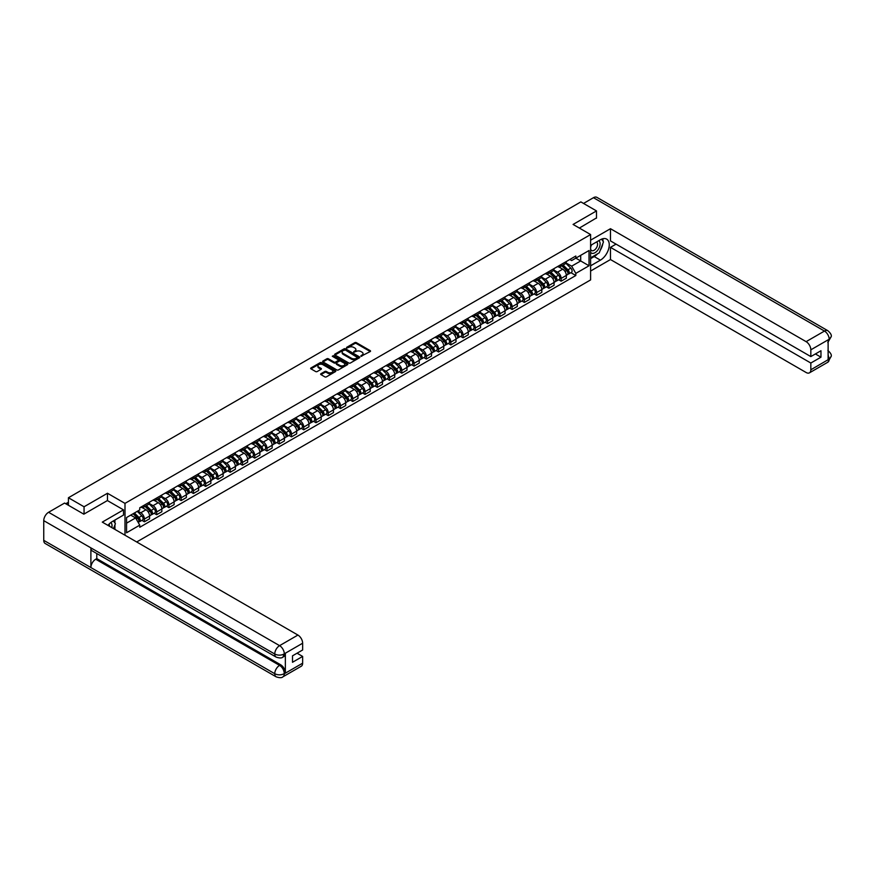 <?xml version="1.0" encoding="UTF-8"?>
<svg xmlns="http://www.w3.org/2000/svg" width="875" height="875" viewBox="0 0 875 875"><rect width="100%" height="100%" fill="white"/><g stroke="black" fill="none" stroke-linecap="round" stroke-linejoin="round"><path stroke-width="1.31" d="M360.959 356.278L370.234 351.542A1.094 0.634 0 0 0 370.234 350.656L356.355 342.639A1.094 0.634 0 0 0 354.812 342.639L346.62 347.375L346.62 347.998L348.753 347.386A3.489 2.013 0 0 1 353.697 347.386L354.845 348.053A3.489 2.013 0 0 1 355.873 349.475A3.489 2.013 0 0 1 354.845 350.897L353.784 352.133L355.928 351.52A3.489 2.013 0 0 1 360.861 351.52L362.02 352.188A3.489 2.013 0 0 1 363.048 353.62A3.489 2.013 0 0 1 362.02 355.042L360.959 355.655M320.95 373.723A1.094 0.634 0 0 0 320.95 374.609L324.844 376.863A1.094 0.634 0 0 0 326.386 376.863L335.486 371.602A1.094 0.634 0 0 0 335.486 370.716L321.606 362.698A1.094 0.634 0 0 0 320.064 362.698L310.964 367.948A1.094 0.634 0 0 0 310.964 368.845L315.667 371.558A1.094 0.634 0 0 0 317.209 371.558L321.103 369.316A1.094 0.634 0 0 0 321.103 368.419L318.773 367.073A2.92 1.684 0 0 1 317.92 365.881A2.92 1.684 0 0 1 319.725 364.328A2.92 1.684 0 0 1 322.897 364.689L332.041 369.972A2.92 1.684 0 0 1 332.894 371.164A2.92 1.684 0 0 1 331.089 372.717A2.92 1.684 0 0 1 327.917 372.345L326.386 371.47A1.094 0.634 0 0 0 324.844 371.47L320.95 373.723L320.95 374.609L324.844 372.378L324.844 371.47M124.994 503.377L107.472 493.259L84.055 506.778L68.425 497.744L580.858 201.895L596.498 210.919L573.081 224.438L590.603 234.555L124.994 503.377L124.994 535.216M348.83 363.016A1.094 0.634 0 0 0 350.372 363.016L359.472 357.755A1.094 0.634 0 0 0 359.472 356.869L345.592 348.852A1.094 0.634 0 0 0 344.05 348.852L334.95 354.102A1.094 0.634 0 0 0 334.95 354.998L348.83 363.016M332.598 356.442L333.375 356.552L333.375 355.644L347.484 363.792A1.094 0.634 0 0 1 347.484 364.678L338.384 369.939A1.094 0.634 0 0 1 336.842 369.939L322.962 361.922L326.856 359.691L326.856 358.783L322.962 361.025A1.094 0.634 0 0 0 322.962 361.922L322.962 361.025M326.856 359.691A1.094 0.634 0 0 1 328.398 359.691L328.398 358.783A1.094 0.634 0 0 0 326.856 358.783M328.398 358.783L334.031 362.031A1.094 0.634 0 0 0 335.573 362.031L338.155 360.544A1.094 0.634 0 0 0 338.155 359.647L332.292 356.267L333.375 355.644M136.697 541.975L590.603 279.923L590.603 234.555M84.055 506.778L84.055 514.03M68.425 497.744L68.425 505.28M596.498 218.181L596.498 210.919M561.137 264.491A5.108 2.953 60 0 1 560.077 266.787L565.261 263.791A5.108 2.953 -120 0 0 566.322 261.505M553.777 270.003L557.517 272.158A5.108 2.953 60 0 1 561.137 278.425L566.322 275.428A5.108 2.953 -120 0 0 562.712 269.172L558.994 267.028M566.322 275.428L566.322 278.195L561.137 281.192L558.655 279.748M560.077 266.787A5.108 2.953 60 0 1 557.561 266.558M561.137 278.425L561.137 281.192M548.877 271.567A5.108 2.953 60 0 1 547.816 273.864L553.011 270.867A5.108 2.953 -120 0 0 554.061 268.581M546.394 286.825L548.877 288.269L554.061 285.272L554.061 282.505A5.108 2.953 -120 0 0 550.452 276.248L546.744 274.105M547.816 273.864A5.108 2.953 60 0 1 545.3 273.634M541.516 277.08L545.267 279.234A5.108 2.953 60 0 1 548.877 285.502L548.877 288.269M536.627 278.644A5.108 2.953 60 0 1 535.566 280.941L540.75 277.944A5.108 2.953 -120 0 0 541.811 275.658M534.133 293.902L536.627 295.345L541.811 292.348L541.811 289.581A5.108 2.953 -120 0 0 538.191 283.325L534.483 281.181M535.566 280.941A5.108 2.953 60 0 1 533.05 280.711M529.266 284.156L533.006 286.311A5.108 2.953 60 0 1 536.627 292.578L536.627 295.345M524.366 285.72A5.108 2.953 60 0 1 523.305 288.017L528.489 285.02A5.108 2.953 -120 0 0 529.55 282.734M521.883 300.978L524.366 302.422L529.55 299.425L529.55 296.658A5.108 2.953 -120 0 0 525.941 290.402L522.222 288.258M523.305 288.017A5.108 2.953 60 0 1 520.789 287.788M517.005 291.233L520.756 293.387A5.108 2.953 60 0 1 524.366 299.655L524.366 302.422M512.105 292.797A5.108 2.953 60 0 1 511.055 295.094L516.239 292.097A5.108 2.953 -120 0 0 517.289 289.811M509.622 308.055L512.105 309.498L517.289 306.502L517.289 303.734A5.108 2.953 -120 0 0 513.68 297.478L509.972 295.334M511.055 295.094A5.108 2.953 60 0 1 508.528 294.864M504.744 298.309L508.495 300.464A5.108 2.953 60 0 1 512.105 306.731L512.105 309.498M499.855 299.873A5.108 2.953 60 0 1 498.794 302.17L503.978 299.173A5.108 2.953 -120 0 0 505.039 296.887M497.361 315.131L499.855 316.575L505.039 313.578L505.039 310.811A5.108 2.953 -120 0 0 501.419 304.555L497.711 302.411M498.794 302.17A5.108 2.953 60 0 1 496.278 301.941M492.494 305.386L496.234 307.541A5.108 2.953 60 0 1 499.855 313.808L499.855 316.575M487.594 306.95A5.108 2.953 60 0 1 486.533 309.247L491.717 306.25A5.108 2.953 -120 0 0 492.778 303.964M485.111 322.208L487.594 323.652L492.778 320.655L492.778 317.887A5.108 2.953 -120 0 0 489.169 311.631L485.45 309.487M486.533 309.247A5.108 2.953 60 0 1 484.017 309.017M480.233 312.463L483.984 314.617A5.108 2.953 60 0 1 487.594 320.884L487.594 323.652M475.333 314.027A5.108 2.953 60 0 1 474.283 316.323L479.467 313.327A5.108 2.953 -120 0 0 480.528 311.041M472.85 329.284L475.333 330.728L480.528 327.731L480.528 324.964A5.108 2.953 -120 0 0 476.908 318.708L473.2 316.564M474.283 316.323A5.108 2.953 60 0 1 471.767 316.094M467.983 319.539L471.723 321.694A5.108 2.953 60 0 1 475.333 327.961L475.333 330.728M463.083 321.103A5.108 2.953 60 0 1 462.022 323.4L467.206 320.403A5.108 2.953 -120 0 0 468.267 318.117M460.589 336.361L463.083 337.805L468.267 334.808L468.267 332.041A5.108 2.953 -120 0 0 464.647 325.784L460.939 323.641M462.022 323.4A5.108 2.953 60 0 1 459.506 323.17M455.722 326.616L459.462 328.77A5.108 2.953 60 0 1 463.083 335.037L463.083 337.805M450.822 328.18A5.108 2.953 60 0 1 449.761 330.477L454.945 327.48A5.108 2.953 -120 0 0 456.006 325.194M448.339 343.438L450.822 344.881L456.006 341.884L456.006 339.117A5.108 2.953 -120 0 0 452.397 332.861L448.678 330.717M449.761 330.477A5.108 2.953 60 0 1 447.245 330.247M443.461 333.692L447.212 335.847A5.108 2.953 60 0 1 450.822 342.114L450.822 344.881M438.561 335.256A5.108 2.953 60 0 1 437.511 337.553L442.695 334.556A5.108 2.953 -120 0 0 443.756 332.27M436.078 350.514L438.572 351.958L443.756 348.961L443.756 346.194A5.108 2.953 -120 0 0 440.136 339.938L436.428 337.794M437.511 337.553A5.108 2.953 60 0 1 434.995 337.323M431.211 340.769L434.952 342.923A5.108 2.953 60 0 1 438.572 349.191L438.572 351.958M426.311 342.333A5.108 2.953 60 0 1 425.25 344.63L430.434 341.633A5.108 2.953 -120 0 0 431.495 339.347M423.828 357.591L426.311 359.034L431.495 356.037L431.495 353.27A5.108 2.953 -120 0 0 427.886 347.014L424.167 344.87M425.25 344.63A5.108 2.953 60 0 1 422.734 344.4M418.95 347.845L422.691 350A5.108 2.953 60 0 1 426.311 356.267L426.311 359.034M414.05 349.409A5.108 2.953 60 0 1 412.989 351.706L418.184 348.709A5.108 2.953 -120 0 0 419.234 346.423M411.567 364.667L414.05 366.111L419.234 363.114L419.234 360.347A5.108 2.953 -120 0 0 415.625 354.091L411.917 351.947M412.989 351.706A5.108 2.953 60 0 1 410.473 351.477M406.689 354.922L410.441 357.077A5.108 2.953 60 0 1 414.05 363.344L414.05 366.111M401.8 356.486A5.108 2.953 60 0 1 400.739 358.783L405.923 355.786A5.108 2.953 -120 0 0 406.984 353.5M399.306 371.744L401.8 373.188L406.984 370.191L406.984 367.423A5.108 2.953 -120 0 0 403.364 361.167L399.656 359.023M400.739 358.783A5.108 2.953 60 0 1 398.223 358.553M394.439 361.998L398.18 364.153A5.108 2.953 60 0 1 401.8 370.42L401.8 373.188M389.539 363.562A5.108 2.953 60 0 1 388.478 365.859L393.663 362.863A5.108 2.953 -120 0 0 394.723 360.577M387.056 378.82L389.539 380.264L394.723 377.267L394.723 374.5A5.108 2.953 -120 0 0 391.114 368.244L387.395 366.1M388.478 365.859A5.108 2.953 60 0 1 385.962 365.63M382.178 369.075L385.93 371.23A5.108 2.953 60 0 1 389.539 377.497L389.539 380.264M377.278 370.639A5.108 2.953 60 0 1 376.228 372.936L381.413 369.939A5.108 2.953 -120 0 0 382.463 367.653M374.795 385.897L377.278 387.341L382.463 384.344L382.463 381.577A5.108 2.953 -120 0 0 378.853 375.32L375.145 373.177M376.228 372.936A5.108 2.953 60 0 1 373.702 372.706M369.917 376.152L373.669 378.306A5.108 2.953 60 0 1 377.278 384.573L377.278 387.341M365.028 377.716A5.108 2.953 60 0 1 363.967 380.012L369.152 377.016A5.108 2.953 -120 0 0 370.213 374.73M362.534 392.973L365.028 394.417L370.213 391.42L370.213 388.653A5.108 2.953 -120 0 0 366.592 382.397L362.884 380.253M363.967 380.012A5.108 2.953 60 0 1 361.452 379.783M357.667 383.228L361.408 385.383A5.108 2.953 60 0 1 365.028 391.65L365.028 394.417M352.767 384.792A5.108 2.953 60 0 1 351.706 387.089L356.891 384.092A5.108 2.953 -120 0 0 357.952 381.806M350.284 400.05L352.767 401.494L357.952 398.497L357.952 395.73A5.108 2.953 -120 0 0 354.342 389.473L350.623 387.33M351.706 387.089A5.108 2.953 60 0 1 349.191 386.859M345.406 390.305L349.158 392.459A5.108 2.953 60 0 1 352.767 398.727L352.767 401.494M340.506 391.869A5.108 2.953 60 0 1 339.456 394.166L344.641 391.169A5.108 2.953 -120 0 0 345.691 388.883M338.023 407.127L340.506 408.57L345.702 405.573L345.702 402.806A5.108 2.953 -120 0 0 342.081 396.55L338.373 394.406M339.456 394.166A5.108 2.953 60 0 1 336.941 393.936M333.156 397.381L336.897 399.536A5.108 2.953 60 0 1 340.506 405.803L340.506 408.57M328.256 398.945A5.108 2.953 60 0 1 327.195 401.242L332.38 398.245A5.108 2.953 -120 0 0 333.441 395.959M325.762 414.203L328.256 415.647L333.441 412.65L333.441 409.883A5.108 2.953 -120 0 0 329.82 403.627L326.113 401.483M327.195 401.242A5.108 2.953 60 0 1 324.68 401.012M320.895 404.458L324.636 406.613A5.108 2.953 60 0 1 328.256 412.88L328.256 415.647M315.995 406.022A5.108 2.953 60 0 1 314.934 408.319L320.119 405.322A5.108 2.953 -120 0 0 321.18 403.036M313.512 421.28L315.995 422.723L321.18 419.727L321.18 416.959A5.108 2.953 -120 0 0 317.57 410.703L313.852 408.559M314.934 408.319A5.108 2.953 60 0 1 312.419 408.089M308.634 411.534L312.386 413.689A5.108 2.953 60 0 1 315.995 419.956L315.995 422.723M303.734 413.098A5.108 2.953 60 0 1 302.684 415.395L307.869 412.398A5.108 2.953 -120 0 0 308.93 410.112M301.252 428.356L303.734 429.8L308.93 426.803L308.93 424.036A5.108 2.953 -120 0 0 305.309 417.78L301.602 415.636M302.684 415.395A5.108 2.953 60 0 1 300.169 415.166M296.384 418.611L300.125 420.766A5.108 2.953 60 0 1 303.734 427.033L303.734 429.8M291.484 420.175A5.108 2.953 60 0 1 290.423 422.472L295.608 419.475A5.108 2.953 -120 0 0 296.669 417.189M289.002 435.433L291.484 436.877L296.669 433.88L296.669 431.113A5.108 2.953 -120 0 0 293.059 424.856L289.341 422.713M290.423 422.472A5.108 2.953 60 0 1 287.908 422.242M284.123 425.688L287.864 427.842A5.108 2.953 60 0 1 291.484 434.109L291.484 436.877M279.223 427.252A5.108 2.953 60 0 1 278.162 429.548L283.358 426.552A5.108 2.953 -120 0 0 284.408 424.266M276.741 442.509L279.223 443.953L284.408 440.956L284.408 438.189A5.108 2.953 -120 0 0 280.798 431.933L277.091 429.789M278.162 429.548A5.108 2.953 60 0 1 275.647 429.319M271.863 432.764L275.614 434.919A5.108 2.953 60 0 1 279.223 441.186L279.223 443.953M266.973 434.328A5.108 2.953 60 0 1 265.913 436.625L271.097 433.628A5.108 2.953 -120 0 0 272.158 431.342M264.48 449.586L266.973 451.03L272.158 448.033L272.158 445.266A5.108 2.953 -120 0 0 268.538 439.009L264.83 436.866M265.913 436.625A5.108 2.953 60 0 1 263.397 436.395M259.613 439.841L263.353 441.995A5.108 2.953 60 0 1 266.973 448.262L266.973 451.03M254.713 441.405A5.108 2.953 60 0 1 253.652 443.702L258.836 440.705A5.108 2.953 -120 0 0 259.897 438.419M252.23 456.662L254.713 458.106L259.897 455.109L259.897 452.342A5.108 2.953 -120 0 0 256.287 446.086L252.569 443.942M253.652 443.702A5.108 2.953 60 0 1 251.136 443.472M247.352 446.917L251.092 449.072A5.108 2.953 60 0 1 254.713 455.339L254.713 458.106M242.452 448.481A5.108 2.953 60 0 1 241.391 450.778L246.586 447.781A5.108 2.953 -120 0 0 247.636 445.495M239.969 463.739L242.452 465.183L247.636 462.186L247.636 459.419A5.108 2.953 -120 0 0 244.027 453.162L240.319 451.019M241.391 450.778A5.108 2.953 60 0 1 238.875 450.548M235.091 453.994L238.842 456.148A5.108 2.953 60 0 1 242.452 462.416L242.452 465.183M230.202 455.558A5.108 2.953 60 0 1 229.141 457.855L234.325 454.858A5.108 2.953 -120 0 0 235.386 452.572M227.708 470.816L230.202 472.259L235.386 469.263L235.386 466.495A5.108 2.953 -120 0 0 231.766 460.239L228.058 458.095M229.141 457.855A5.108 2.953 60 0 1 226.625 457.625M222.841 461.07L226.581 463.225A5.108 2.953 60 0 1 230.202 469.492L230.202 472.259M217.941 462.634A5.108 2.953 60 0 1 216.88 464.931L222.064 461.934A5.108 2.953 -120 0 0 223.125 459.648M215.458 477.892L217.941 479.336L223.125 476.339L223.125 473.572A5.108 2.953 -120 0 0 219.516 467.305L215.797 465.172M216.88 464.931A5.108 2.953 60 0 1 214.364 464.702M210.58 468.147L214.331 470.302A5.108 2.953 60 0 1 217.941 476.569L217.941 479.336M205.68 469.711A5.108 2.953 60 0 1 204.63 472.008L209.814 469.011A5.108 2.953 -120 0 0 210.864 466.725M203.197 484.969L205.68 486.413L210.864 483.416L210.864 480.648A5.108 2.953 -120 0 0 207.255 474.381L203.547 472.248M204.63 472.008A5.108 2.953 60 0 1 202.114 471.778M198.319 475.223L202.07 477.378A5.108 2.953 60 0 1 205.68 483.645L205.68 486.413M193.43 476.788A5.108 2.953 60 0 1 192.369 479.084L197.553 476.087A5.108 2.953 -120 0 0 198.614 473.802M190.936 492.045L193.43 493.489L198.614 490.492L198.614 487.725A5.108 2.953 -120 0 0 194.994 481.458L191.286 479.325M192.369 479.084A5.108 2.953 60 0 1 189.853 478.855M186.069 482.3L189.809 484.455A5.108 2.953 60 0 1 193.43 490.722L193.43 493.489M181.169 483.864A5.108 2.953 60 0 1 180.108 486.161L185.292 483.164A5.108 2.953 -120 0 0 186.353 480.878M178.686 499.122L181.169 500.566L186.353 497.569L186.353 494.802A5.108 2.953 -120 0 0 182.744 488.534L179.025 486.402M180.108 486.161A5.108 2.953 60 0 1 177.592 485.931M173.808 489.377L177.559 491.531A5.108 2.953 60 0 1 181.169 497.798L181.169 500.566M168.908 490.941A5.108 2.953 60 0 1 167.858 493.237L173.042 490.241A5.108 2.953 -120 0 0 174.103 487.955M166.425 506.198L168.908 507.642L174.103 504.645L174.103 501.878A5.108 2.953 -120 0 0 170.483 495.611L166.775 493.478M167.858 493.237A5.108 2.953 60 0 1 165.342 493.008M161.558 496.453L165.298 498.608A5.108 2.953 60 0 1 168.908 504.875L168.908 507.642M156.658 498.017A5.108 2.953 60 0 1 155.597 500.314L160.781 497.317A5.108 2.953 -120 0 0 161.842 495.031M154.164 513.275L156.658 514.719L161.842 511.722L161.842 508.955A5.108 2.953 -120 0 0 158.222 502.688L154.514 500.555M155.597 500.314A5.108 2.953 60 0 1 153.081 500.084M149.297 503.519L153.037 505.684A5.108 2.953 60 0 1 156.658 511.952L156.658 514.719M144.397 505.094A5.108 2.953 60 0 1 143.336 507.391L148.531 504.394A5.108 2.953 -120 0 0 149.581 502.108M141.914 520.352L144.397 521.795L149.581 518.798L149.581 516.031A5.108 2.953 -120 0 0 145.972 509.764L142.253 507.631M143.336 507.391A5.108 2.953 60 0 1 140.82 507.161M137.802 511.044L140.787 512.761A5.108 2.953 60 0 1 144.397 519.028L144.397 521.795M569.822 259.481L571.659 260.553L589.028 250.523L580.705 255.336L580.705 260.958L571.659 266.175L566.038 262.927M126.558 523.152L135.603 517.934L139.759 525.142L126.558 532.766L126.558 517.53L139.759 509.906L139.759 507.773L575.827 256.014L575.827 258.147L589.028 265.77L575.827 273.383L571.659 266.175M589.028 250.523L589.028 265.77M139.759 525.142L139.759 527.275L575.827 275.516L575.827 273.383M107.472 493.259L107.472 500.609M135.603 517.934L130.725 515.123M570.905 272.672L575.827 275.516M361.266 356.387L362.02 355.95A3.489 2.013 0 0 0 363.048 354.528L363.048 353.62M355.873 349.475L355.873 350.383A3.489 2.013 0 0 1 354.845 351.805L354.091 352.242M370.234 350.656L370.234 351.542L356.355 343.547A1.094 0.634 0 0 0 354.812 343.547L346.927 348.097M359.472 356.869L359.472 357.755L345.592 349.759A1.094 0.634 0 0 0 344.05 349.759L334.961 355.009M357.547 357.623L345.363 349.967L343.164 350.613A3.489 2.013 0 0 0 342.147 352.034A3.489 2.013 0 0 0 343.164 353.456L351.498 358.269A3.489 2.013 0 0 0 356.431 358.269L357.547 357.623L357.547 358.531L357.547 357.908M342.147 352.034L342.147 352.942A3.489 2.013 0 0 0 343.164 354.364L343.164 353.456M357.547 358.531L356.431 359.177A3.489 2.013 0 0 1 351.498 359.177L343.164 354.364M328.398 359.691L334.031 362.939A1.094 0.634 0 0 0 335.573 362.939L338.155 361.452A1.094 0.634 0 0 0 338.472 361.003L338.472 360.095M333.375 356.552L347.473 364.689M339.872 365.4A2.92 1.684 0 0 0 343.044 365.772A2.92 1.684 0 0 0 344.848 364.208A2.92 1.684 0 0 0 343.995 363.027L340.78 361.167A1.094 0.634 0 0 0 339.227 361.167L336.645 362.655A1.094 0.634 0 0 0 336.645 363.541L339.872 365.4L339.872 366.308A2.92 1.684 0 0 0 343.044 366.68A2.92 1.684 0 0 0 344.848 365.116L344.848 364.208M336.328 363.103L336.328 364.011A1.094 0.634 0 0 0 336.645 364.448L336.645 363.541M339.872 366.308L336.645 364.448M332.894 371.164L332.894 372.061A2.92 1.684 0 0 1 331.089 373.625A2.92 1.684 0 0 1 327.917 373.253L326.386 372.378A1.094 0.634 0 0 0 324.844 372.378M317.92 365.881L317.92 366.789A2.92 1.684 0 0 0 318.773 367.981L318.773 367.073M321.092 369.316L318.773 367.981M335.475 371.613L321.606 363.606A1.094 0.634 0 0 0 320.064 363.606L310.986 368.856M561.794 265.803L566.628 270.561A2.778 1.608 60 0 1 567.361 274.728L566.322 275.33M562.756 266.744L564.802 267.925M562.33 265.486L567.623 270.703A1.334 0.766 60 0 1 567.973 272.705A1.334 0.766 60 0 1 567.853 272.748M563.128 265.027L567.962 269.795A2.778 1.608 60 0 1 568.695 273.952A2.778 1.608 60 0 1 567.853 274.039M565.83 263.266L570.784 268.155A2.778 1.608 60 0 1 571.517 272.322L568.695 273.952M549.544 272.88L554.367 277.637A2.778 1.608 60 0 1 555.1 281.805L554.061 282.406M550.506 273.82L552.552 275.002M550.08 272.562L555.362 277.78A1.334 0.766 60 0 1 555.712 279.781A1.334 0.766 60 0 1 555.592 279.825M550.878 272.103L555.702 276.872A2.778 1.608 60 0 1 556.434 281.028A2.778 1.608 60 0 1 555.592 281.116M553.58 270.342L558.534 275.231A2.778 1.608 60 0 1 559.267 279.398L556.434 281.028M537.283 279.956L542.106 284.714A2.778 1.608 60 0 1 542.839 288.881L541.811 289.483M538.245 280.897L540.291 282.078M537.819 279.639L543.102 284.856A1.334 0.766 60 0 1 543.452 286.858A1.334 0.766 60 0 1 543.331 286.902M538.617 279.18L543.452 283.948A2.778 1.608 60 0 1 544.184 288.105A2.778 1.608 60 0 1 543.342 288.192M541.319 277.419L546.273 282.308A2.778 1.608 60 0 1 547.006 286.475L544.184 288.105M597.68 253.739A12.502 7.219 120 0 1 594.212 256.561L600.425 260.137A12.502 7.219 120 0 0 608.584 249.123A12.502 7.219 120 0 0 606.67 239.105A12.502 7.219 120 0 0 600.425 239.728L590.603 245.394M600.425 260.137L590.603 265.814M590.603 271.031L610.477 259.547L610.477 247.352L810.83 363.027L810.83 369.786L829.292 359.023L828.122 359.57L828.122 340.069L829.183 339.227L810.83 349.825A6.672 3.85 -120 0 0 806.116 341.655L824.469 331.067L593.469 197.695L583.527 203.438M616.055 244.125L610.477 247.352M815.391 353.948L820.969 357.175L820.969 350.733L810.83 356.584L610.477 240.909L610.477 228.703L806.116 341.655M590.603 240.177L610.477 228.703M610.477 259.547L806.116 372.498A6.672 3.85 -120 0 0 809.452 372.837A6.672 3.85 -120 0 0 810.83 369.786M593.469 197.695A6.836 3.948 -60 0 1 596.881 197.356L827.881 330.728A6.836 3.948 -60 0 0 824.469 331.067A6.672 3.85 60 0 1 829.183 339.227M810.83 356.584L810.83 349.825M820.969 357.175L810.83 363.027M596.498 217.908L579.359 228.069M600.163 250.469A12.502 7.219 120 0 0 602.853 243.534M603.05 241.292A12.502 7.219 120 0 0 602.744 238.744M594.212 256.561L590.603 258.639M828.122 354.911L829.183 358.958M827.881 350.459C830.561 352.866 831.688 354.802 831.25 356.245L829.303 359.023M827.881 330.728C830.561 333.113 831.688 335.059 831.25 336.558L829.292 339.303M123.495 509.863L102.287 522.113L297.927 635.064A6.672 3.85 60 0 1 302.641 643.223L284.298 653.822L282.909 657.092C281.794 658.23 279.541 658.23 276.161 657.103L92.312 550.955A6.836 3.948 -60 0 1 90.891 547.87L43.75 520.658A6.836 3.948 -60 0 1 48.584 512.291L64.575 503.059L83.825 514.172L107.395 500.566L123.495 509.863L123.495 515.08L112.339 521.522A12.502 7.219 120 0 0 107.964 525.383M114.658 529.255L117.294 530.775M114.931 529.091L114.931 524.902M114.931 523.031L114.931 520.023M302.641 643.223L302.641 649.983L292.502 655.834L292.502 662.277L302.641 656.425L302.641 663.184A6.672 3.85 60 0 1 301.262 666.236L282.909 676.823A6.672 3.85 -120 0 0 284.298 673.772L302.641 663.184M282.909 676.823C281.848 677.961 279.595 677.961 276.161 676.834L45.161 543.473A6.836 3.948 -60 0 1 43.75 540.345L90.891 567.558A6.836 3.948 -60 0 1 95.725 559.234L279.584 665.383L280.645 664.77A6.672 3.85 60 0 1 285.359 672.941L285.359 653.428A6.672 3.85 60 0 1 283.97 656.48L282.909 657.092M43.75 520.658L43.75 540.345M276.161 657.103A6.836 3.948 -60 0 1 274.75 654.019L90.891 547.87L90.891 567.558L274.75 673.706C277.878 675.227 281.028 675.227 284.178 673.706L284.298 673.772M302.641 656.425L297.062 653.209M96.786 553.536L96.786 558.622L280.645 664.77M96.786 558.622L95.725 559.234M48.584 512.291L279.584 645.652A6.836 3.948 -60 0 0 274.75 654.019C277.889 655.528 281.028 655.517 284.167 653.986M590.603 252.339A7.219 4.167 120 0 0 596.345 251.716A7.219 4.167 120 0 0 600.108 243.852A7.219 4.167 120 0 0 598.795 240.669M591.205 245.044A7.219 4.167 120 0 0 590.603 246.345M590.603 248.762A4.944 2.855 120 0 0 591.598 250.545A4.944 2.855 120 0 0 595.405 249.222A4.944 2.855 120 0 0 597.57 244.245A4.944 2.855 120 0 0 596.542 241.981A4.944 2.855 120 0 0 596.531 241.981M591.609 244.814A4.944 2.855 120 0 0 590.603 247.778M601.552 239.159L603.487 241.905L599.244 252.842L590.756 257.731M111.781 527.592A7.219 4.167 120 0 0 112.033 525.645A7.219 4.167 120 0 0 110.83 522.539M109.484 526.258A4.944 2.855 120 0 0 109.484 526.039A4.944 2.855 120 0 0 108.97 524.234M113.433 520.888L115.402 523.698L113.509 528.587M525.022 287.033L529.856 291.791A2.778 1.608 60 0 1 530.589 295.958L529.55 296.559M525.984 287.973L528.03 289.155M525.558 286.716L530.852 291.933A1.334 0.766 60 0 1 531.202 293.934A1.334 0.766 60 0 1 531.081 293.978M526.356 286.256L531.191 291.025A2.778 1.608 60 0 1 531.923 295.181A2.778 1.608 60 0 1 531.081 295.269M529.058 284.495L534.013 289.384A2.778 1.608 60 0 1 534.745 293.552L531.923 295.181M512.772 294.109L517.595 298.867A2.778 1.608 60 0 1 518.328 303.034L517.289 303.636M513.734 295.05L515.78 296.231M513.308 293.792L518.591 299.009A1.334 0.766 60 0 1 518.941 301.011A1.334 0.766 60 0 1 518.82 301.055M514.106 293.333L518.93 298.102A2.778 1.608 60 0 1 519.663 302.258A2.778 1.608 60 0 1 518.831 302.345M516.808 291.572L521.763 296.461A2.778 1.608 60 0 1 522.495 300.628L519.663 302.258M500.511 301.186L505.334 305.944A2.778 1.608 60 0 1 506.067 310.111L505.039 310.712M501.473 302.127L503.519 303.308M501.047 300.869L506.33 306.086A1.334 0.766 60 0 1 506.691 308.088A1.334 0.766 60 0 1 506.559 308.131M501.845 300.409L506.68 305.178A2.778 1.608 60 0 1 507.413 309.334A2.778 1.608 60 0 1 506.57 309.422M504.547 298.648L509.502 303.537A2.778 1.608 60 0 1 510.234 307.705L507.413 309.334M488.25 308.252L493.084 313.02A2.778 1.608 60 0 1 493.817 317.188L492.778 317.789M489.212 309.203L491.269 310.384M488.786 307.945L494.08 313.162A1.334 0.766 60 0 1 494.43 315.164A1.334 0.766 60 0 1 494.309 315.208M489.584 307.486L494.419 312.255A2.778 1.608 60 0 1 495.152 316.411A2.778 1.608 60 0 1 494.309 316.498M492.297 305.725L497.252 310.614A2.778 1.608 60 0 1 497.984 314.781L495.152 316.411M476 315.328L480.823 320.097A2.778 1.608 60 0 1 481.556 324.264L480.517 324.866M476.962 316.28L479.008 317.461M476.536 315.022L481.819 320.239A1.334 0.766 60 0 1 482.169 322.241A1.334 0.766 60 0 1 482.048 322.284M477.334 314.562L482.158 319.331A2.778 1.608 60 0 1 482.891 323.488A2.778 1.608 60 0 1 482.059 323.575M480.036 312.802L484.991 317.691A2.778 1.608 60 0 1 485.723 321.858L482.891 323.488M463.739 322.405L468.573 327.173A2.778 1.608 60 0 1 469.306 331.341L468.267 331.942M464.702 323.356L466.747 324.538M464.275 322.098L469.558 327.316A1.334 0.766 60 0 1 469.919 329.317A1.334 0.766 60 0 1 469.798 329.361M465.073 321.639L469.908 326.408A2.778 1.608 60 0 1 470.641 330.564A2.778 1.608 60 0 1 469.798 330.652M467.775 319.878L472.73 324.767A2.778 1.608 60 0 1 473.462 328.934L470.641 330.564M451.478 329.481L456.312 334.25A2.778 1.608 60 0 1 457.045 338.417L456.006 339.019M452.452 330.433L454.497 331.614M452.014 329.175L457.308 334.392A1.334 0.766 60 0 1 457.658 336.394A1.334 0.766 60 0 1 457.537 336.438M452.823 328.716L457.647 333.484A2.778 1.608 60 0 1 458.38 337.641A2.778 1.608 60 0 1 457.537 337.728M455.525 326.955L460.48 331.844A2.778 1.608 60 0 1 461.213 336.011L458.38 337.641M439.228 336.558L444.052 341.327A2.778 1.608 60 0 1 444.784 345.494L443.756 346.084M440.191 337.509L442.236 338.691M439.764 336.252L445.047 341.469A1.334 0.766 60 0 1 445.397 343.47A1.334 0.766 60 0 1 445.277 343.514M440.562 335.792L445.386 340.561A2.778 1.608 60 0 1 446.119 344.717A2.778 1.608 60 0 1 445.288 344.805M443.264 334.031L448.219 338.92A2.778 1.608 60 0 1 448.952 343.088L446.119 344.717M426.967 343.634L431.802 348.403A2.778 1.608 60 0 1 432.534 352.57L431.495 353.161M427.93 344.586L429.975 345.767M427.503 343.328L432.797 348.545A1.334 0.766 60 0 1 433.147 350.547A1.334 0.766 60 0 1 433.027 350.591M428.302 342.869L433.136 347.627A2.778 1.608 60 0 1 433.869 351.794A2.778 1.608 60 0 1 433.027 351.881M431.003 341.108L435.958 345.997A2.778 1.608 60 0 1 436.691 350.164L433.869 351.794M414.717 350.711L419.541 355.48A2.778 1.608 60 0 1 420.273 359.647L419.234 360.238M415.68 351.662L417.725 352.844M415.253 350.405L420.536 355.622A1.334 0.766 60 0 1 420.886 357.623A1.334 0.766 60 0 1 420.766 357.667M416.052 349.945L420.875 354.703A2.778 1.608 60 0 1 421.608 358.87A2.778 1.608 60 0 1 420.766 358.958M418.753 348.184L423.708 353.073A2.778 1.608 60 0 1 424.441 357.241L421.608 358.87M402.456 357.788L407.28 362.556A2.778 1.608 60 0 1 408.013 366.723L406.984 367.314M403.419 358.739L405.464 359.92M402.992 357.481L408.275 362.698A1.334 0.766 60 0 1 408.625 364.7A1.334 0.766 60 0 1 408.505 364.744M403.791 357.022L408.614 361.78A2.778 1.608 60 0 1 409.347 365.947A2.778 1.608 60 0 1 408.516 366.034M406.492 355.261L411.447 360.15A2.778 1.608 60 0 1 412.18 364.317L409.347 365.947M390.195 364.864L395.03 369.633A2.778 1.608 60 0 1 395.762 373.8L394.723 374.391M391.158 365.816L393.203 366.997M390.731 364.558L396.025 369.775A1.334 0.766 60 0 1 396.375 371.777A1.334 0.766 60 0 1 396.255 371.82M391.53 364.098L396.364 368.856A2.778 1.608 60 0 1 397.097 373.023A2.778 1.608 60 0 1 396.255 373.111M394.231 362.337L399.186 367.227A2.778 1.608 60 0 1 399.919 371.394L397.097 373.023M377.945 371.941L382.769 376.709A2.778 1.608 60 0 1 383.502 380.877L382.463 381.467M378.908 372.892L380.953 374.073M378.481 371.634L383.764 376.852A1.334 0.766 60 0 1 384.114 378.853A1.334 0.766 60 0 1 383.994 378.897M379.28 371.175L384.103 375.933A2.778 1.608 60 0 1 384.836 380.1A2.778 1.608 60 0 1 384.005 380.188M381.981 369.414L386.936 374.303A2.778 1.608 60 0 1 387.669 378.47L384.836 380.1M365.684 379.017L370.508 383.786A2.778 1.608 60 0 1 371.241 387.953L370.213 388.544M366.647 379.969L368.692 381.15M366.22 378.711L371.503 383.928A1.334 0.766 60 0 1 371.864 385.93A1.334 0.766 60 0 1 371.733 385.973M367.019 378.252L371.853 383.009A2.778 1.608 60 0 1 372.586 387.177A2.778 1.608 60 0 1 371.744 387.264M369.72 376.491L374.675 381.38A2.778 1.608 60 0 1 375.408 385.547L372.586 387.177M353.423 386.094L358.258 390.863A2.778 1.608 60 0 1 358.991 395.03L357.952 395.62M354.386 387.045L356.442 388.227M353.959 385.788L359.253 391.005A1.334 0.766 60 0 1 359.603 393.006A1.334 0.766 60 0 1 359.483 393.05M354.758 385.328L359.592 390.086A2.778 1.608 60 0 1 360.325 394.253A2.778 1.608 60 0 1 359.483 394.341M357.47 383.567L362.425 388.456A2.778 1.608 60 0 1 363.158 392.623L360.325 394.253M341.173 393.17L345.997 397.939A2.778 1.608 60 0 1 346.73 402.106L345.691 402.697M342.136 394.122L344.181 395.303M341.709 392.864L346.992 398.081A1.334 0.766 60 0 1 347.342 400.083A1.334 0.766 60 0 1 347.222 400.127M342.508 392.405L347.331 397.163A2.778 1.608 60 0 1 348.064 401.33A2.778 1.608 60 0 1 347.233 401.417M345.209 390.644L350.164 395.533A2.778 1.608 60 0 1 350.897 399.7L348.064 401.33M328.913 400.247L333.747 405.016A2.778 1.608 60 0 1 334.48 409.183L333.441 409.773M329.875 401.198L331.92 402.38M329.448 399.941L334.731 405.158A1.334 0.766 60 0 1 335.092 407.159A1.334 0.766 60 0 1 334.972 407.203M330.247 399.481L335.081 404.239A2.778 1.608 60 0 1 335.814 408.406A2.778 1.608 60 0 1 334.972 408.494M332.948 397.72L337.903 402.609A2.778 1.608 60 0 1 338.636 406.777L335.814 408.406M316.652 407.323L321.486 412.092A2.778 1.608 60 0 1 322.219 416.259L321.18 416.85M317.614 408.275L319.67 409.456M317.188 407.017L322.481 412.234A1.334 0.766 60 0 1 322.831 414.236A1.334 0.766 60 0 1 322.711 414.28M317.997 406.558L322.82 411.316A2.778 1.608 60 0 1 323.553 415.483A2.778 1.608 60 0 1 322.711 415.57M320.698 404.797L325.653 409.686A2.778 1.608 60 0 1 326.386 413.853L323.553 415.483M304.402 414.4L309.225 419.169A2.778 1.608 60 0 1 309.958 423.336L308.919 423.927M305.364 415.352L307.409 416.533M304.938 414.094L310.22 419.311A1.334 0.766 60 0 1 310.57 421.312A1.334 0.766 60 0 1 310.45 421.356M305.736 413.634L310.559 418.392A2.778 1.608 60 0 1 311.292 422.559A2.778 1.608 60 0 1 310.461 422.647M308.438 411.873L313.392 416.763A2.778 1.608 60 0 1 314.125 420.93L311.292 422.559M292.141 421.477L296.975 426.245A2.778 1.608 60 0 1 297.708 430.412L296.669 431.003M293.103 422.428L295.148 423.609M292.677 421.17L297.97 426.387A1.334 0.766 60 0 1 298.32 428.389A1.334 0.766 60 0 1 298.2 428.433M293.475 420.711L298.309 425.469A2.778 1.608 60 0 1 299.042 429.636A2.778 1.608 60 0 1 298.2 429.723M296.177 418.95L301.131 423.839A2.778 1.608 60 0 1 301.864 428.006L299.042 429.636M279.891 428.553L284.714 433.322A2.778 1.608 60 0 1 285.447 437.489L284.408 438.08M280.853 429.505L282.898 430.686M280.416 428.247L285.709 433.464A1.334 0.766 60 0 1 286.059 435.466A1.334 0.766 60 0 1 285.939 435.509M281.225 427.788L286.048 432.545A2.778 1.608 60 0 1 286.781 436.712A2.778 1.608 60 0 1 285.939 436.8M283.927 426.027L288.881 430.916A2.778 1.608 60 0 1 289.614 435.083L286.781 436.712M267.63 435.63L272.453 440.398A2.778 1.608 60 0 1 273.186 444.566L272.158 445.156M268.592 436.581L270.637 437.762M268.166 435.323L273.448 440.541A1.334 0.766 60 0 1 273.798 442.542A1.334 0.766 60 0 1 273.678 442.586M268.964 434.864L273.787 439.622A2.778 1.608 60 0 1 274.52 443.789A2.778 1.608 60 0 1 273.689 443.877M271.666 433.103L276.62 437.992A2.778 1.608 60 0 1 277.353 442.159L274.52 443.789M255.369 442.706L260.203 447.475A2.778 1.608 60 0 1 260.936 451.642L259.897 452.233M256.331 443.658L258.377 444.839M255.905 442.4L261.198 447.617A1.334 0.766 60 0 1 261.548 449.619A1.334 0.766 60 0 1 261.428 449.663M256.703 441.941L261.538 446.698A2.778 1.608 60 0 1 262.27 450.866A2.778 1.608 60 0 1 261.428 450.953M259.405 440.18L264.359 445.069A2.778 1.608 60 0 1 265.092 449.236L262.27 450.866M243.119 449.783L247.942 454.552A2.778 1.608 60 0 1 248.675 458.719L247.636 459.309M244.081 450.734L246.127 451.916M243.655 449.477L248.938 454.694A1.334 0.766 60 0 1 249.287 456.695A1.334 0.766 60 0 1 249.167 456.739M244.453 449.017L249.277 453.775A2.778 1.608 60 0 1 250.009 457.942A2.778 1.608 60 0 1 249.167 458.03M247.155 447.256L252.109 452.145A2.778 1.608 60 0 1 252.842 456.312L250.009 457.942M230.858 456.859L235.681 461.628A2.778 1.608 60 0 1 236.414 465.795L235.386 466.386M231.82 457.811L233.866 458.992M231.394 456.553L236.677 461.77A1.334 0.766 60 0 1 237.037 463.772A1.334 0.766 60 0 1 236.906 463.816M232.192 456.094L237.027 460.852A2.778 1.608 60 0 1 237.759 465.019A2.778 1.608 60 0 1 236.917 465.106M234.894 454.333L239.848 459.222A2.778 1.608 60 0 1 240.581 463.389L237.759 465.019M218.597 463.936L223.431 468.705A2.778 1.608 60 0 1 224.164 472.872L223.125 473.462M219.559 464.888L221.616 466.069M219.133 463.63L224.427 468.847A1.334 0.766 60 0 1 224.777 470.848A1.334 0.766 60 0 1 224.656 470.892M219.931 463.17L224.766 467.928A2.778 1.608 60 0 1 225.498 472.095A2.778 1.608 60 0 1 224.656 472.183M222.633 461.409L227.598 466.298A2.778 1.608 60 0 1 228.331 470.466L225.498 472.095M206.347 471.012L211.17 475.781A2.778 1.608 60 0 1 211.903 479.948L210.864 480.539M207.309 471.964L209.355 473.145M206.883 470.706L212.166 475.923A1.334 0.766 60 0 1 212.516 477.925A1.334 0.766 60 0 1 212.395 477.969M207.681 470.247L212.505 475.005A2.778 1.608 60 0 1 213.238 479.172A2.778 1.608 60 0 1 212.406 479.259M210.383 468.486L215.338 473.375A2.778 1.608 60 0 1 216.07 477.542L213.238 479.172M194.086 478.089L198.92 482.858A2.778 1.608 60 0 1 199.653 487.025L198.614 487.616M195.048 479.041L197.094 480.222M194.622 477.783L199.905 483A1.334 0.766 60 0 1 200.266 485.002A1.334 0.766 60 0 1 200.134 485.045M195.42 477.323L200.255 482.081A2.778 1.608 60 0 1 200.987 486.248A2.778 1.608 60 0 1 200.145 486.336M198.122 475.562L203.077 480.452A2.778 1.608 60 0 1 203.809 484.619L200.987 486.248M181.825 485.166L186.659 489.934A2.778 1.608 60 0 1 187.392 494.102L186.353 494.692M182.787 486.117L184.844 487.298M182.361 484.859L187.655 490.077A1.334 0.766 60 0 1 188.005 492.078A1.334 0.766 60 0 1 187.884 492.122M183.17 484.4L187.994 489.158A2.778 1.608 60 0 1 188.727 493.325A2.778 1.608 60 0 1 187.884 493.413M185.872 482.639L190.827 487.528A2.778 1.608 60 0 1 191.559 491.695L188.727 493.325M169.575 492.242L174.398 497.011A2.778 1.608 60 0 1 175.131 501.178L174.092 501.769M170.537 493.194L172.583 494.375M170.111 491.936L175.394 497.153A1.334 0.766 60 0 1 175.744 499.155A1.334 0.766 60 0 1 175.623 499.198M170.909 491.477L175.733 496.234A2.778 1.608 60 0 1 176.466 500.402A2.778 1.608 60 0 1 175.634 500.489M173.611 489.716L178.566 494.605A2.778 1.608 60 0 1 179.298 498.772L176.466 500.402M157.314 499.319L162.148 504.087A2.778 1.608 60 0 1 162.881 508.255L161.842 508.845M158.277 500.27L160.322 501.452M157.85 499.012L163.144 504.23A1.334 0.766 60 0 1 163.494 506.231A1.334 0.766 60 0 1 163.373 506.275M158.648 498.553L163.483 503.311A2.778 1.608 60 0 1 164.216 507.478A2.778 1.608 60 0 1 163.373 507.566M161.35 496.792L166.305 501.681A2.778 1.608 60 0 1 167.037 505.848L164.216 507.478M145.053 506.395L149.887 511.164A2.778 1.608 60 0 1 150.62 515.331L149.581 515.922M146.027 507.347L148.072 508.528M145.589 506.089L150.883 511.306A1.334 0.766 60 0 1 151.233 513.308A1.334 0.766 60 0 1 151.112 513.352M146.398 505.63L151.222 510.387A2.778 1.608 60 0 1 151.955 514.555A2.778 1.608 60 0 1 151.112 514.642M149.1 503.869L154.055 508.758A2.778 1.608 60 0 1 154.788 512.925L151.955 514.555M133.088 513.756L137.627 518.241A2.778 1.608 60 0 1 138.359 522.408L138.228 522.484M133.766 514.423L135.811 515.605M133.623 513.45L138.622 518.383A1.334 0.766 60 0 1 138.972 520.384A1.334 0.766 60 0 1 138.852 520.428M134.422 512.991L138.961 517.464A2.778 1.608 60 0 1 139.694 521.631A2.778 1.608 60 0 1 138.862 521.719M137.255 511.35L141.794 515.834A2.778 1.608 60 0 1 142.527 520.002L139.694 521.631M156.658 511.952L161.842 508.955M168.908 504.875L174.103 501.878M181.169 497.798L186.353 494.802M193.43 490.722L198.614 487.725M205.68 483.645L210.864 480.648M217.941 476.569L223.125 473.572M230.202 469.492L235.386 466.495M242.452 462.416L247.636 459.419M254.713 455.339L259.897 452.342M266.973 448.262L272.158 445.266M279.223 441.186L284.408 438.189M291.484 434.109L296.669 431.113M303.734 427.033L308.93 424.036M315.995 419.956L321.18 416.959M328.256 412.88L333.441 409.883M340.506 405.803L345.702 402.806M352.767 398.727L357.952 395.73M365.028 391.65L370.213 388.653M377.278 384.573L382.463 381.577M389.539 377.497L394.723 374.5M401.8 370.42L406.984 367.423M414.05 363.344L419.234 360.347M426.311 356.267L431.495 353.27M438.572 349.191L443.756 346.194M450.822 342.114L456.006 339.117M463.083 335.037L468.267 332.041M475.333 327.961L480.528 324.964M487.594 320.884L492.778 317.887M499.855 313.808L505.039 310.811M512.105 306.731L517.289 303.734M524.366 299.655L529.55 296.658M536.627 292.578L541.811 289.581M548.877 285.502L554.061 282.505M144.397 519.028L149.581 516.031M140.787 512.761L145.972 509.764M153.037 505.684L158.222 502.688M165.298 498.608L170.483 495.611M177.559 491.531L182.744 488.534M189.809 484.455L194.994 481.458M202.07 477.378L207.255 474.381M214.331 470.302L219.516 467.305M226.581 463.225L231.766 460.239M238.842 456.148L244.027 453.162M251.092 449.072L256.287 446.086M263.353 441.995L268.538 439.009M275.614 434.919L280.798 431.933M287.864 427.842L293.059 424.856M300.125 420.766L305.309 417.78M312.386 413.689L317.57 410.703M324.636 406.613L329.82 403.627M336.897 399.536L342.081 396.55M349.158 392.459L354.342 389.473M361.408 385.383L366.592 382.397M373.669 378.306L378.853 375.32M385.93 371.23L391.114 368.244M398.18 364.153L403.364 361.167M410.441 357.077L415.625 354.091M422.691 350L427.886 347.014M434.952 342.923L440.136 339.938M447.212 335.847L452.397 332.861M459.462 328.77L464.647 325.784M471.723 321.694L476.908 318.708M483.984 314.617L489.169 311.631M496.234 307.541L501.419 304.555M508.495 300.464L513.68 297.478M520.756 293.387L525.941 290.402M533.006 286.311L538.191 283.325M545.267 279.234L550.452 276.248M557.517 272.158L562.712 269.172M68.425 502.961L66.412 504.12M362.02 355.95L362.02 355.042M353.784 352.133L353.784 351.509M354.845 351.805L354.845 350.897M346.62 347.998L346.62 347.375M354.812 343.547L354.812 342.639M356.355 343.547L356.355 342.639M334.95 354.998L334.95 354.102M344.05 349.759L344.05 348.852M345.592 349.759L345.592 348.852M351.498 359.177L351.498 358.269M356.431 359.177L356.431 358.269M334.031 362.939L334.031 362.031M335.573 362.939L335.573 362.031M338.155 361.452L338.155 360.544M347.484 364.678L347.484 363.792M326.386 372.378L326.386 371.47M327.917 373.253L327.917 372.345M321.103 369.316L321.103 368.419M310.964 368.845L310.964 367.948M320.064 363.606L320.064 362.698M321.606 363.606L321.606 362.698M335.486 371.602L335.486 370.716M566.628 270.561L565.031 271.48M570.784 268.155L567.962 269.795M554.367 277.637L552.77 278.556M558.534 275.231L555.702 276.872M542.106 284.714L540.52 285.633M546.273 282.308L543.452 283.948M831.25 356.267L827.794 362.239A6.672 3.85 -120 0 0 829.183 359.188M828.122 342.289L829.183 339.456M285.359 672.941L284.178 673.706M284.298 654.041L285.359 653.428M284.298 653.822A6.672 3.85 60 0 0 279.584 645.652L297.927 635.064M276.161 676.834A6.836 3.948 -60 0 1 274.75 673.706A6.836 3.948 -60 0 1 279.584 665.383C282.417 667.286 283.992 670.009 284.298 673.553M529.856 291.791L528.259 292.709M534.013 289.384L531.191 291.025M517.595 298.867L515.998 299.786M521.763 296.461L518.93 298.102M505.334 305.944L503.748 306.863M509.502 303.537L506.68 305.178M493.084 313.02L491.488 313.939M497.252 310.614L494.419 312.255M480.823 320.097L479.227 321.016M484.991 317.691L482.158 319.331M468.573 327.173L466.977 328.092M472.73 324.767L469.908 326.408M456.312 334.25L454.716 335.169M460.48 331.844L457.647 333.484M444.052 341.327L442.455 342.245M448.219 338.92L445.386 340.561M431.802 348.403L430.205 349.322M435.958 345.997L433.136 347.627M419.541 355.48L417.944 356.398M423.708 353.073L420.875 354.703M407.28 362.556L405.683 363.475M411.447 360.15L408.614 361.78M395.03 369.633L393.433 370.552M399.186 367.227L396.364 368.856M382.769 376.709L381.172 377.628M386.936 374.303L384.103 375.933M370.508 383.786L368.922 384.705M374.675 381.38L371.853 383.009M358.258 390.863L356.661 391.781M362.425 388.456L359.592 390.086M345.997 397.939L344.4 398.858M350.164 395.533L347.331 397.163M333.747 405.016L332.15 405.934M337.903 402.609L335.081 404.239M321.486 412.092L319.889 413.011M325.653 409.686L322.82 411.316M309.225 419.169L307.628 420.087M313.392 416.763L310.559 418.392M296.975 426.245L295.378 427.164M301.131 423.839L298.309 425.469M284.714 433.322L283.117 434.241M288.881 430.916L286.048 432.545M272.453 440.398L270.856 441.317M276.62 437.992L273.787 439.622M260.203 447.475L258.606 448.394M264.359 445.069L261.538 446.698M247.942 454.552L246.345 455.47M252.109 452.145L249.277 453.775M235.681 461.628L234.095 462.547M239.848 459.222L237.027 460.852M223.431 468.705L221.834 469.623M227.598 466.298L224.766 467.928M211.17 475.781L209.573 476.7M215.338 473.375L212.505 475.005M198.92 482.858L197.323 483.777M203.077 480.452L200.255 482.081M186.659 489.934L185.062 490.853M190.827 487.528L187.994 489.158M174.398 497.011L172.802 497.93M178.566 494.605L175.733 496.234M162.148 504.087L160.552 505.006M166.305 501.681L163.483 503.311M149.887 511.164L148.291 512.083M154.055 508.758L151.222 510.387M137.627 518.241L136.238 519.039M141.794 515.834L138.961 517.464M65.767 503.748L68.425 502.217M357.777 358.214L357.777 357.306M809.452 372.837L827.794 362.239M831.25 336.58L827.794 342.508"/></g></svg>
